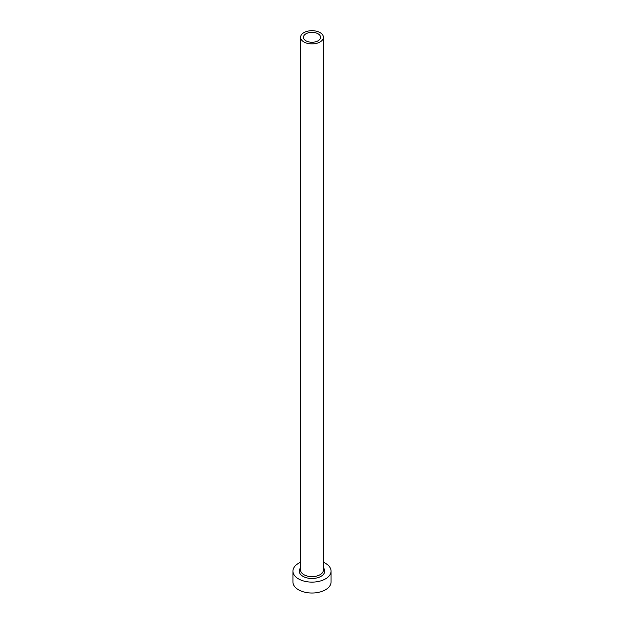 <?xml version="1.0" encoding="UTF-8"?>
<svg xmlns="http://www.w3.org/2000/svg" width="624" height="624" viewBox="0 0 624 624"><rect width="100%" height="100%" fill="white"/><g stroke="black" fill="none" stroke-linecap="round" stroke-linejoin="round"><path stroke-width="0.94" d="M318.068 33.797A8.58 4.953 0 0 0 308.716 32.729A8.58 4.953 0 0 0 303.42 37.3A8.58 4.953 0 0 0 305.932 40.802A8.58 4.953 0 0 0 315.284 41.878A8.58 4.953 0 0 0 320.58 37.3A8.58 4.953 0 0 0 318.068 33.797M303.911 41.972A11.435 6.607 0 0 0 316.376 43.399A11.435 6.607 0 0 0 323.435 37.3A11.435 6.607 0 0 0 320.089 32.627A11.435 6.607 0 0 0 307.624 31.2A11.435 6.607 0 0 0 300.565 37.3A11.435 6.607 0 0 0 303.911 41.972M300.565 562.31A19.063 11.006 0 0 0 292.937 571.116A19.063 11.006 0 0 0 298.522 578.893A19.063 11.006 0 0 0 319.293 581.279A19.063 11.006 0 0 0 331.063 571.116A19.063 11.006 0 0 0 325.478 563.332A19.063 11.006 0 0 0 323.435 562.31M292.937 571.116L292.937 582.005A19.063 11.006 0 0 0 298.522 589.789A19.063 11.006 0 0 0 319.293 592.176A19.063 11.006 0 0 0 331.063 582.005L331.063 571.116M323.435 567.832A12.769 7.371 180 0 1 319.457 577.099A12.769 7.371 180 0 1 302.968 576.326A12.769 7.371 180 0 1 300.565 567.832M300.565 37.3L300.565 570.024A11.435 6.607 0 0 0 303.911 574.688A11.435 6.607 0 0 0 316.376 576.124A11.435 6.607 0 0 0 323.435 570.024L323.435 37.3"/></g></svg>
